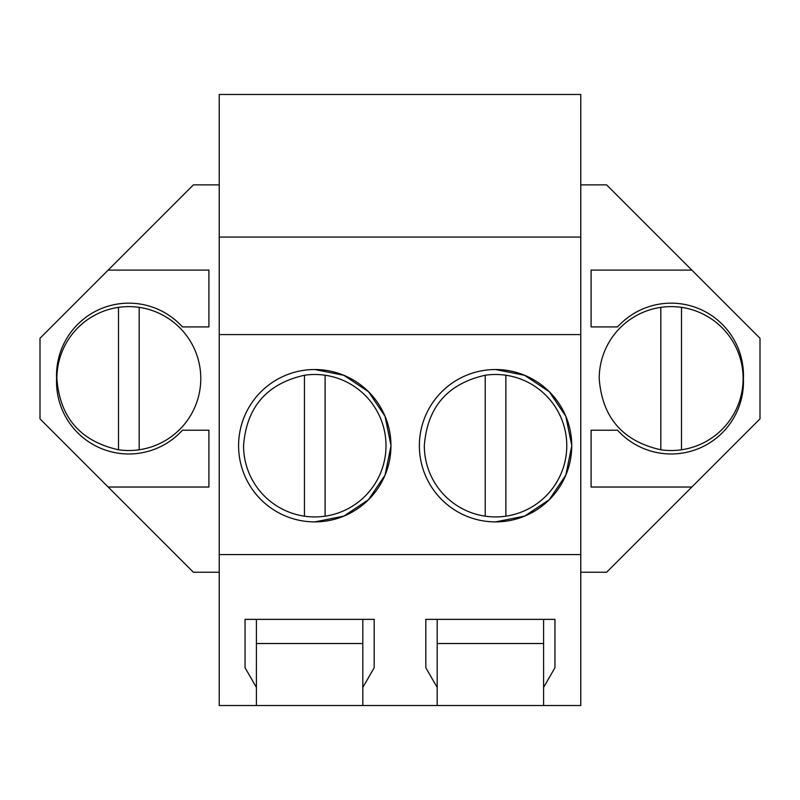 <?xml version="1.0" encoding="UTF-8"?>
<svg xmlns="http://www.w3.org/2000/svg" width="800" height="800" viewBox="0 0 800 800"><rect width="100%" height="100%" fill="white"/><g stroke="black" fill="none" stroke-linecap="round" stroke-linejoin="round"><path stroke-width="1.2" d="M256.41 705.51L256.41 619.36L245.05 619.36L374.18 619.35L374.18 667.75L362.81 687.43L362.81 705.51L219.23 705.51L219.23 94.49L580.77 94.49L580.77 705.51L543.59 705.51L543.59 687.43L554.95 667.75L554.95 619.35L425.82 619.35L425.82 667.75L437.19 687.43L437.19 619.36L425.82 619.36M580.77 184.88L606.6 184.88L760 338.28L760 418.85L691.82 487.03L591.1 487.03L591.1 430.22L617.58 430.22A72.31 72.31 0 0 0 743.41 378.57A72.31 72.31 0 0 0 617.58 326.92L591.1 326.92L591.1 270.1L691.82 270.1M580.77 572.25L606.6 572.25L691.82 487.03M219.23 572.25L193.4 572.25L40 418.85L40 338.28L193.4 184.88L219.23 184.88M219.23 237.05L580.77 237.05M219.23 334.59L580.77 334.59M219.23 554.58L580.77 554.58M495.55 369.53A76.18 76.18 0 0 0 419.37 445.71A76.18 76.18 0 0 0 495.55 521.89A76.18 76.18 0 0 0 571.74 445.71A76.18 76.18 0 0 0 495.55 369.53L524.61 375.3L549.27 391.72L565.82 416.3L571.74 445.33M314.78 521.89A76.18 76.18 0 0 0 390.96 445.71A76.18 76.18 0 0 0 314.78 369.53A76.18 76.18 0 0 0 238.59 445.71A76.18 76.18 0 0 0 314.78 521.89L343.84 516.12L368.5 499.7L385.04 475.12L390.96 446.09M362.81 705.51L437.19 705.51L437.19 687.43M256.41 687.43L245.05 667.75L245.05 619.35M543.59 705.51L437.19 705.51M108.18 270.1L208.9 270.1L208.9 326.92L182.42 326.92A72.31 72.31 0 0 0 56.59 378.57A72.31 72.31 0 0 0 182.42 430.22L208.9 430.22L208.9 487.03L108.18 487.03M495.55 521.89L524.61 516.12L549.27 499.7L565.82 475.12L571.74 446.09M390.96 445.33L385.04 416.3L368.5 391.72L343.84 375.3L314.78 369.53M543.59 687.43L543.59 619.36L554.95 619.36M543.59 619.36L437.19 619.36M362.81 687.43L362.81 619.36L374.18 619.36M362.81 619.36L256.41 619.36M543.59 643.53L437.19 643.53M362.81 643.53L256.41 643.53M304.45 516.18A71.22 71.22 0 0 1 243.56 445.71C246.48 407.2 266.77 383.72 304.45 375.24A71.22 71.22 0 0 1 386 445.71A71.22 71.22 0 0 1 304.45 516.18L304.45 375.24M325.11 375.24L325.11 516.18M485.22 516.18A71.22 71.22 0 0 1 424.33 445.71C427.25 407.2 447.55 383.72 485.22 375.24A71.22 71.22 0 0 1 566.77 445.71A71.22 71.22 0 0 1 485.22 516.18L485.22 375.24M505.88 375.24L505.88 516.18M200.79 378.57A71.96 71.96 0 0 0 118.51 307.36A71.96 71.96 0 0 0 56.88 378.57C59.84 417.52 80.39 441.25 118.51 449.78A71.96 71.96 0 0 0 200.79 378.57M139.17 449.78L139.17 307.36M118.51 307.36L118.51 449.78M743.12 378.57A71.96 71.96 0 0 0 660.83 307.36A71.96 71.96 0 0 0 599.21 378.57C602.17 417.52 622.71 441.25 660.83 449.78A71.96 71.96 0 0 0 743.12 378.57M681.49 449.78L681.49 307.36M660.83 307.36L660.83 449.78"/></g></svg>

